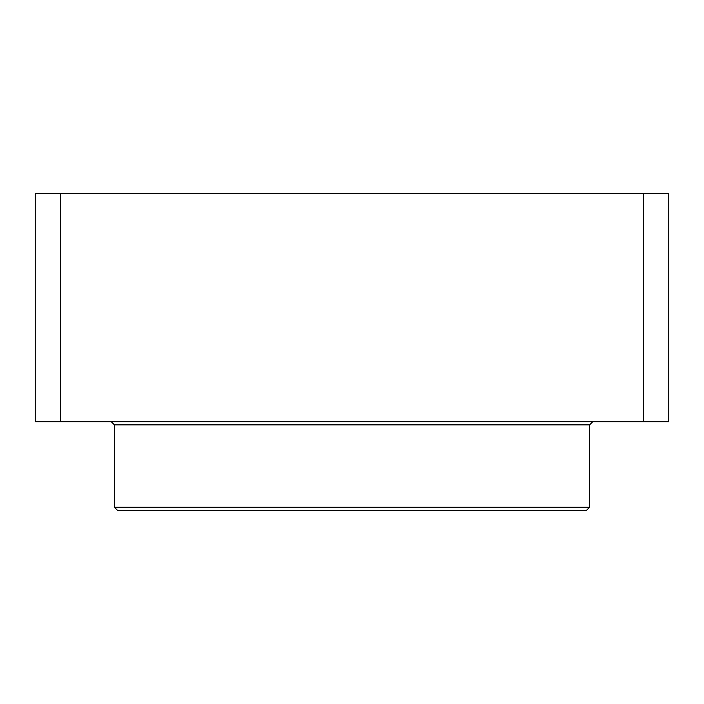 <?xml version="1.0" encoding="UTF-8"?>
<svg xmlns="http://www.w3.org/2000/svg" width="704" height="704" viewBox="0 0 704 704"><rect width="100%" height="100%" fill="white"/><g stroke="black" fill="none" stroke-linecap="round" stroke-linejoin="round"><path stroke-width="1.06" d="M35.2 421.696L35.2 193.6L60.544 193.6L60.544 421.696L35.2 421.696M643.456 421.696L643.456 193.6L668.8 193.6L668.8 421.696L60.544 421.696M117.568 510.4L586.432 510.4L589.6 507.232L114.4 507.232L117.568 510.4M643.456 193.6L60.544 193.6M111.232 421.696L114.4 424.864L589.6 424.864L592.768 421.696M114.4 424.864L114.4 507.232M589.6 424.864L589.6 507.232"/></g></svg>
